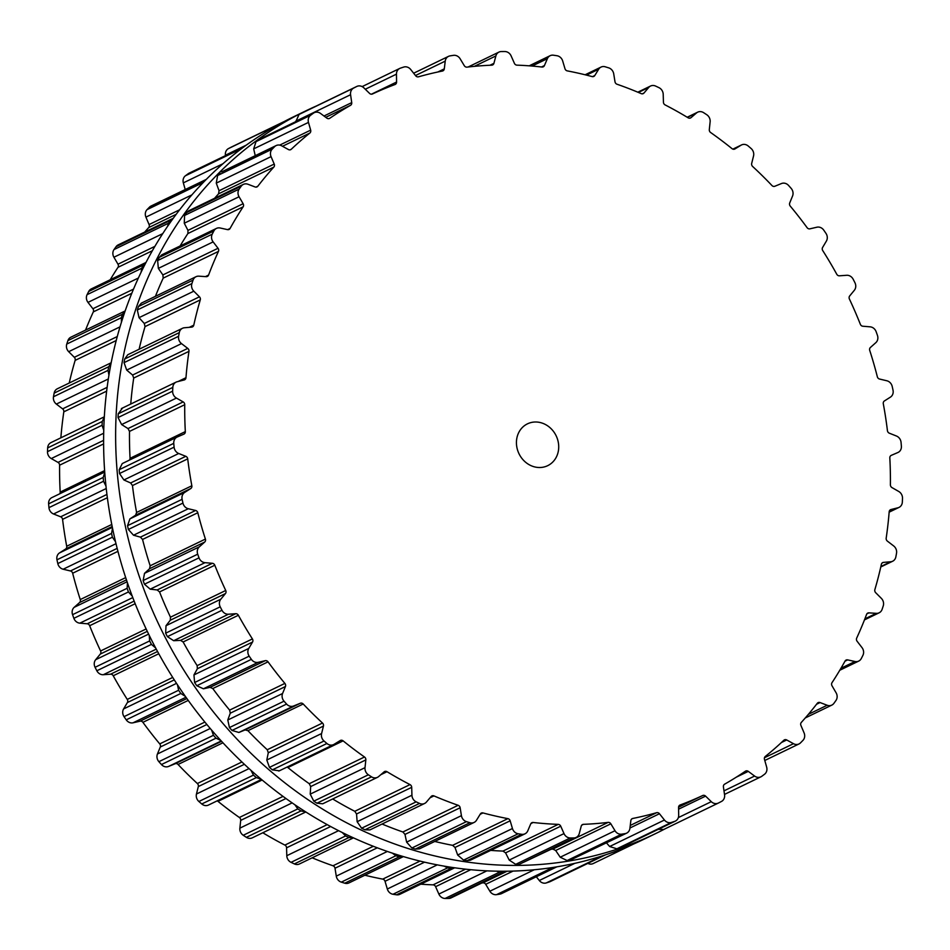 <?xml version="1.0" encoding="UTF-8"?>
<svg xmlns="http://www.w3.org/2000/svg" width="950" height="950" viewBox="0 0 950 950"><rect width="100%" height="100%" fill="white"/><g stroke="black" fill="none" stroke-linecap="round" stroke-linejoin="round"><path stroke-width="1.43" d="M665.534 828.59A401.458 356.428 -115.8 0 1 655.726 833.542A401.458 356.428 -115.8 0 1 160.111 627.202A401.458 356.428 -115.8 0 1 306.304 110.639A401.458 356.428 -115.8 0 1 316.279 106.032A401.458 356.428 -115.8 0 0 306.304 110.639L294.274 116.458A401.458 356.428 -115.8 0 0 148.081 633.021A401.458 356.428 -115.8 0 0 643.696 839.361A401.458 356.428 -115.8 0 1 148.081 633.021A401.458 356.428 -115.8 0 1 294.274 116.458L306.304 110.639A401.458 356.428 -115.8 0 0 160.111 627.202A401.458 356.428 -115.8 0 0 655.726 833.542L643.696 839.361L655.726 833.542A401.458 356.428 -115.8 0 0 665.534 828.59M355.169 87.281A401.351 356.321 -115.8 0 1 356.713 86.486A6.971 6.187 -115.8 0 1 356.82 86.438A6.971 6.187 -115.8 0 1 363.85 87.839L369.55 93.385A2.909 2.577 64.2 0 0 372.459 93.979A387.695 344.209 -115.8 0 1 383.634 89.027A387.695 344.209 -115.8 0 1 394.998 84.526A2.909 2.577 64.2 0 0 396.577 82.044L396.459 74.159A6.971 6.187 -115.8 0 1 399.772 68.412A6.971 6.187 -115.8 0 1 400.425 68.151A401.351 356.321 -115.8 0 1 402.064 67.604A401.351 356.321 -115.8 0 1 403.714 67.07A6.971 6.187 -115.8 0 1 410.697 69.493L415.684 75.786A2.909 2.577 64.2 0 0 418.522 76.808A387.695 344.209 -115.8 0 1 430.386 73.696A387.695 344.209 -115.8 0 1 442.391 71.048A2.909 2.577 64.2 0 0 444.291 68.875L445.229 61.144A6.971 6.187 -115.8 0 1 448.495 56.371A6.971 6.187 -115.8 0 1 450.003 55.896A401.351 356.321 -115.8 0 1 451.725 55.611A401.351 356.321 -115.8 0 1 453.447 55.349A6.971 6.187 -115.8 0 1 460.133 58.781L464.301 65.692A2.909 2.577 64.2 0 0 467.008 67.129A387.695 344.209 -115.8 0 1 479.322 65.918A387.695 344.209 -115.8 0 1 491.708 65.17A2.909 2.577 64.2 0 0 493.917 63.341L495.876 55.943A6.971 6.187 -115.8 0 1 498.952 52.096A6.971 6.187 -115.8 0 1 501.363 51.549A401.351 356.321 -115.8 0 1 503.12 51.538A401.351 356.321 -115.8 0 1 504.889 51.538A6.971 6.187 -115.8 0 1 511.136 55.931L514.401 63.318A2.909 2.577 64.2 0 0 516.919 65.146A387.695 344.209 -115.8 0 1 529.435 65.847A387.695 344.209 -115.8 0 1 541.963 67.034A2.909 2.577 64.2 0 0 544.421 65.586L547.378 58.663A6.971 6.187 -115.8 0 1 550.145 55.694A6.971 6.187 -115.8 0 1 553.458 55.207A401.351 356.321 -115.8 0 1 555.227 55.468A401.351 356.321 -115.8 0 1 556.997 55.741A6.971 6.187 -115.8 0 1 562.685 60.99L564.977 68.709A2.909 2.577 64.2 0 0 567.269 70.882A387.695 344.209 -115.8 0 1 579.726 73.494A387.695 344.209 -115.8 0 1 592.135 76.582A2.909 2.577 64.2 0 0 594.783 75.537L598.666 69.231A6.971 6.187 -115.8 0 1 601.018 67.094A6.971 6.187 -115.8 0 1 605.233 66.797A401.351 356.321 -115.8 0 1 606.967 67.331A401.351 356.321 -115.8 0 1 608.712 67.866A6.971 6.187 -115.8 0 1 613.724 73.862L614.994 81.759A2.909 2.577 64.2 0 0 617.001 84.229A387.695 344.209 -115.8 0 1 629.149 88.694A387.695 344.209 -115.8 0 1 641.191 93.623A2.909 2.577 64.2 0 0 643.993 93.017L648.719 87.459A6.971 6.187 -115.8 0 1 650.548 86.034A6.971 6.187 -115.8 0 1 655.631 86.082A401.351 356.321 -115.8 0 1 657.305 86.866A401.351 356.321 -115.8 0 1 658.967 87.661A6.971 6.187 -115.8 0 1 663.207 94.288L663.432 102.184A2.909 2.577 64.2 0 0 665.119 104.916A387.695 344.209 -115.8 0 1 676.721 111.15A387.695 344.209 -115.8 0 1 688.144 117.812A2.909 2.577 64.2 0 0 691.03 117.646L696.504 112.943A6.971 6.187 -115.8 0 1 697.704 112.159A6.971 6.187 -115.8 0 1 703.617 112.67A401.351 356.321 -115.8 0 1 705.197 113.691A401.351 356.321 -115.8 0 1 706.764 114.724A6.971 6.187 -115.8 0 1 710.125 121.849L709.306 129.604A2.909 2.577 64.2 0 0 710.636 132.513A387.695 344.209 -115.8 0 1 721.442 140.398A387.695 344.209 -115.8 0 1 732.023 148.651A2.909 2.577 64.2 0 0 734.944 148.936L741.059 145.196A6.971 6.187 -115.8 0 1 741.546 144.934A6.971 6.187 -115.8 0 1 748.232 146.015A401.351 356.321 -115.8 0 1 749.681 147.262A401.351 356.321 -115.8 0 1 751.117 148.509A6.971 6.187 -115.8 0 1 753.54 155.978L751.688 163.424A2.909 2.577 64.2 0 0 752.637 166.476A387.695 344.209 -115.8 0 1 762.434 175.833A387.695 344.209 -115.8 0 1 771.946 185.523A2.909 2.577 64.2 0 0 774.832 186.259L781.47 183.54A6.971 6.187 -115.8 0 1 788.559 185.452A401.351 356.321 -115.8 0 1 789.842 186.889A401.351 356.321 -115.8 0 1 791.113 188.326A6.971 6.187 -115.8 0 1 792.561 195.997L789.711 202.979A2.909 2.577 64.2 0 0 790.258 206.102A387.695 344.209 -115.8 0 1 798.843 216.743A387.695 344.209 -115.8 0 1 807.096 227.667A2.909 2.577 64.2 0 0 809.899 228.831L816.917 227.204A6.971 6.187 -115.8 0 1 823.769 230.161A401.351 356.321 -115.8 0 1 824.861 231.752A401.351 356.321 -115.8 0 1 825.954 233.356A6.971 6.187 -115.8 0 1 826.393 241.074L822.605 247.451A2.909 2.577 64.2 0 0 822.736 250.586A387.695 344.209 -115.8 0 1 829.932 262.295A387.695 344.209 -115.8 0 1 836.76 274.241A2.909 2.577 64.2 0 0 839.42 275.809L846.676 275.286A6.971 6.187 -115.8 0 1 853.159 279.229A401.351 356.321 -115.8 0 1 854.05 280.962A401.351 356.321 -115.8 0 1 854.929 282.696A6.971 6.187 -115.8 0 1 854.335 290.296L849.692 295.937A2.909 2.577 64.2 0 0 849.407 299.024A387.695 344.209 -115.8 0 1 855.071 311.576A387.695 344.209 -115.8 0 1 860.344 324.282A2.909 2.577 64.2 0 0 862.79 326.218L870.153 326.836A6.971 6.187 -115.8 0 1 876.126 331.681A401.351 356.321 -115.8 0 1 876.779 333.509A401.351 356.321 -115.8 0 1 877.432 335.338A6.971 6.187 -115.8 0 1 875.829 342.665L870.426 347.463A2.909 2.577 64.2 0 0 869.737 350.431A387.695 344.209 -115.8 0 1 873.751 363.553A387.695 344.209 -115.8 0 1 877.337 376.77A2.909 2.577 64.2 0 0 879.546 379.038L886.849 380.772A6.971 6.187 -115.8 0 1 892.193 386.424A401.351 356.321 -115.8 0 1 892.62 388.312A401.351 356.321 -115.8 0 1 893.024 390.201A6.971 6.187 -115.8 0 1 890.447 397.112L884.391 400.959A2.909 2.577 64.2 0 0 883.298 403.75A387.695 344.209 -115.8 0 1 885.578 417.181A387.695 344.209 -115.8 0 1 887.431 430.647A2.909 2.577 64.2 0 0 889.342 433.2L896.432 436.014A6.971 6.187 -115.8 0 1 901.051 442.356A401.351 356.321 -115.8 0 1 901.217 444.267A401.351 356.321 -115.8 0 1 901.384 446.168A6.971 6.187 -115.8 0 1 898.094 452.426A6.971 6.187 -115.8 0 1 897.881 452.521L891.29 455.359A2.909 2.577 64.2 0 0 889.818 457.912A387.695 344.209 -115.8 0 1 890.328 471.378A387.695 344.209 -115.8 0 1 890.399 484.809A2.909 2.577 64.2 0 0 891.979 487.599L898.712 491.447A6.971 6.187 -115.8 0 1 902.5 498.346A401.351 356.321 -115.8 0 1 902.417 500.234A401.351 356.321 -115.8 0 1 902.334 502.111A6.971 6.187 -115.8 0 1 899.033 507.395A6.971 6.187 -115.8 0 1 897.964 507.775L890.981 509.532A2.909 2.577 64.2 0 0 889.176 511.801A387.695 344.209 -115.8 0 1 887.894 525.029A387.695 344.209 -115.8 0 1 886.184 538.163A2.909 2.577 64.2 0 0 887.395 541.132L893.641 545.918A6.971 6.187 -115.8 0 1 896.527 553.232A401.351 356.321 -115.8 0 1 896.194 555.061A401.351 356.321 -115.8 0 1 895.85 556.89A6.971 6.187 -115.8 0 1 892.668 561.224A6.971 6.187 -115.8 0 1 890.732 561.759L883.488 562.388A2.909 2.577 64.2 0 0 881.363 564.336A387.695 344.209 -115.8 0 1 878.334 577.054A387.695 344.209 -115.8 0 1 874.867 589.606A2.909 2.577 64.2 0 0 875.686 592.693L881.315 598.322A6.971 6.187 -115.8 0 1 883.239 605.922A401.351 356.321 -115.8 0 1 882.669 607.656A401.351 356.321 -115.8 0 1 882.087 609.389A6.971 6.187 -115.8 0 1 879.13 612.809A6.971 6.187 -115.8 0 1 876.292 613.344L868.941 612.857A2.909 2.577 64.2 0 0 866.566 614.424A387.695 344.209 -115.8 0 1 861.828 626.383A387.695 344.209 -115.8 0 1 856.686 638.103A2.909 2.577 64.2 0 0 857.102 641.25L862.006 647.615A6.971 6.187 -115.8 0 1 862.921 655.322A401.351 356.321 -115.8 0 1 862.113 656.937A401.351 356.321 -115.8 0 1 861.294 658.528A6.971 6.187 -115.8 0 1 858.705 661.093A6.971 6.187 -115.8 0 1 854.964 661.509L847.661 659.894A2.909 2.577 64.2 0 0 845.061 661.057A387.695 344.209 -115.8 0 1 838.731 672.006A387.695 344.209 -115.8 0 1 832.01 682.67A2.909 2.577 64.2 0 0 832.01 685.793L836.083 692.764A6.971 6.187 -115.8 0 1 835.976 700.447A401.351 356.321 -115.8 0 1 834.955 701.884A401.351 356.321 -115.8 0 1 833.922 703.321A6.971 6.187 -115.8 0 1 831.808 705.114A6.971 6.187 -115.8 0 1 827.177 705.256L820.064 702.561A2.909 2.577 64.2 0 0 817.297 703.297A387.695 344.209 -115.8 0 1 809.495 713.011A387.695 344.209 -115.8 0 1 801.337 722.392A2.909 2.577 64.2 0 0 800.921 725.444L804.08 732.877A6.971 6.187 -115.8 0 1 802.964 740.359A401.351 356.321 -115.8 0 1 801.741 741.606A401.351 356.321 -115.8 0 1 800.518 742.852A6.971 6.187 -115.8 0 1 798.986 743.957A6.971 6.187 -115.8 0 1 793.499 743.696L786.719 739.967A2.909 2.577 64.2 0 0 783.845 740.264A387.695 344.209 -115.8 0 1 774.725 748.553A387.695 344.209 -115.8 0 1 765.296 756.449A2.909 2.577 64.2 0 0 764.477 759.371L766.662 767.125A6.971 6.187 -115.8 0 1 764.536 774.25A401.351 356.321 -115.8 0 1 763.147 775.283A401.351 356.321 -115.8 0 1 761.758 776.316A6.971 6.187 -115.8 0 1 760.891 776.827A6.971 6.187 -115.8 0 1 754.597 776.055L748.291 771.376A2.909 2.577 64.2 0 0 745.382 771.222A387.695 344.209 -115.8 0 1 735.122 777.908A387.695 344.209 -115.8 0 1 724.624 784.178A2.909 2.577 64.2 0 0 723.413 786.897L724.565 794.794A6.971 6.187 -115.8 0 1 721.501 801.432A401.351 356.321 -115.8 0 1 719.969 802.227A401.351 356.321 -115.8 0 1 718.438 803.023A6.971 6.187 -115.8 0 1 718.331 803.071A6.971 6.187 -115.8 0 1 711.289 801.669L705.589 796.124A2.909 2.577 64.2 0 0 702.679 795.53A387.695 344.209 -115.8 0 1 691.505 800.482A387.695 344.209 -115.8 0 1 680.141 804.982A2.909 2.577 64.2 0 0 678.561 807.464L678.68 815.349A6.971 6.187 -115.8 0 1 675.367 821.097A6.971 6.187 -115.8 0 1 674.714 821.358A401.351 356.321 -115.8 0 1 673.075 821.904A401.351 356.321 -115.8 0 1 671.424 822.439A6.971 6.187 -115.8 0 1 664.442 820.028L659.454 813.734A2.909 2.577 64.2 0 0 656.616 812.701A387.695 344.209 -115.8 0 1 644.753 815.812A387.695 344.209 -115.8 0 1 632.759 818.461A2.909 2.577 64.2 0 0 630.847 820.646L629.909 828.364A6.971 6.187 -115.8 0 1 626.656 833.138A6.971 6.187 -115.8 0 1 625.136 833.625A401.351 356.321 -115.8 0 1 623.414 833.898A401.351 356.321 -115.8 0 1 621.692 834.171A6.971 6.187 -115.8 0 1 615.006 830.727L610.838 823.816A2.909 2.577 64.2 0 0 608.143 822.379A387.695 344.209 -115.8 0 1 595.816 823.602A387.695 344.209 -115.8 0 1 583.431 824.339A2.909 2.577 64.2 0 0 581.222 826.168L579.263 833.566A6.971 6.187 -115.8 0 1 576.187 837.413A6.971 6.187 -115.8 0 1 573.776 837.959A401.351 356.321 -115.8 0 1 572.019 837.971A401.351 356.321 -115.8 0 1 570.249 837.971A6.971 6.187 -115.8 0 1 564.003 833.589L560.737 826.191A2.909 2.577 64.2 0 0 558.22 824.374A387.695 344.209 -115.8 0 1 545.704 823.662A387.695 344.209 -115.8 0 1 533.176 822.486A2.909 2.577 64.2 0 0 530.717 823.935L527.773 830.846A6.971 6.187 -115.8 0 1 524.994 833.815A6.971 6.187 -115.8 0 1 521.681 834.302A401.351 356.321 -115.8 0 1 519.911 834.041A401.351 356.321 -115.8 0 1 518.142 833.768A6.971 6.187 -115.8 0 1 512.454 828.519L510.162 820.8A2.909 2.577 64.2 0 0 507.882 818.639A387.695 344.209 -115.8 0 1 495.413 816.014A387.695 344.209 -115.8 0 1 483.004 812.939A2.909 2.577 64.2 0 0 480.356 813.972L476.473 820.278A6.971 6.187 -115.8 0 1 474.121 822.427A6.971 6.187 -115.8 0 1 469.906 822.712A401.351 356.321 -115.8 0 1 468.172 822.178A401.351 356.321 -115.8 0 1 466.438 821.643A6.971 6.187 -115.8 0 1 461.415 815.646L460.144 807.761A2.909 2.577 64.2 0 0 458.137 805.291A387.695 344.209 -115.8 0 1 445.989 800.814A387.695 344.209 -115.8 0 1 433.948 795.898A2.909 2.577 64.2 0 0 431.146 796.504L426.419 802.061A6.971 6.187 -115.8 0 1 424.591 803.474A6.971 6.187 -115.8 0 1 419.508 803.427A401.351 356.321 -115.8 0 1 417.834 802.643A401.351 356.321 -115.8 0 1 416.171 801.847A6.971 6.187 -115.8 0 1 411.932 795.221L411.706 787.324A2.909 2.577 64.2 0 0 410.02 784.605A387.695 344.209 -115.8 0 1 398.43 778.359A387.695 344.209 -115.8 0 1 387.006 771.709A2.909 2.577 64.2 0 0 384.109 771.863L378.634 776.566A6.971 6.187 -115.8 0 1 377.435 777.349A6.971 6.187 -115.8 0 1 371.521 776.839A401.351 356.321 -115.8 0 1 369.942 775.818A401.351 356.321 -115.8 0 1 368.374 774.784A6.971 6.187 -115.8 0 1 365.014 767.659L365.833 759.917A2.909 2.577 64.2 0 0 364.503 756.996A387.695 344.209 -115.8 0 1 353.697 749.123A387.695 344.209 -115.8 0 1 343.116 740.857A2.909 2.577 64.2 0 0 340.195 740.572L334.079 744.313A6.971 6.187 -115.8 0 1 333.604 744.574A6.971 6.187 -115.8 0 1 326.907 743.494A401.351 356.321 -115.8 0 1 325.47 742.247A401.351 356.321 -115.8 0 1 324.021 741A6.971 6.187 -115.8 0 1 321.599 733.531L323.451 726.085A2.909 2.577 64.2 0 0 322.501 723.033A387.695 344.209 -115.8 0 1 312.704 713.676A387.695 344.209 -115.8 0 1 303.192 703.986A2.909 2.577 64.2 0 0 300.307 703.261L293.669 705.969A6.971 6.187 -115.8 0 1 286.579 704.069A401.351 356.321 -115.8 0 1 285.297 702.632A401.351 356.321 -115.8 0 1 284.026 701.183A6.971 6.187 -115.8 0 1 282.577 693.512L285.428 686.529A2.909 2.577 64.2 0 0 284.881 683.406A387.695 344.209 -115.8 0 1 276.296 672.766A387.695 344.209 -115.8 0 1 268.043 661.841A2.909 2.577 64.2 0 0 265.24 660.678L258.222 662.316A6.971 6.187 -115.8 0 1 251.37 659.359A401.351 356.321 -115.8 0 1 250.277 657.756A401.351 356.321 -115.8 0 1 249.185 656.153A6.971 6.187 -115.8 0 1 248.757 648.434L252.534 642.057A2.909 2.577 64.2 0 0 252.403 638.922A387.695 344.209 -115.8 0 1 245.207 627.214A387.695 344.209 -115.8 0 1 238.379 615.268A2.909 2.577 64.2 0 0 235.719 613.712L228.463 614.222A6.971 6.187 -115.8 0 1 221.979 610.28A401.351 356.321 -115.8 0 1 221.089 608.546A401.351 356.321 -115.8 0 1 220.21 606.812A6.971 6.187 -115.8 0 1 220.804 599.212L225.447 593.572A2.909 2.577 64.2 0 0 225.732 590.484A387.695 344.209 -115.8 0 1 220.067 577.944A387.695 344.209 -115.8 0 1 214.807 565.226A2.909 2.577 64.2 0 0 212.349 563.291L204.998 562.673A6.971 6.187 -115.8 0 1 199.013 557.84A401.351 356.321 -115.8 0 1 198.36 556.011A401.351 356.321 -115.8 0 1 197.707 554.183A6.971 6.187 -115.8 0 1 199.31 546.856L204.713 542.046A2.909 2.577 64.2 0 0 205.402 539.077A387.695 344.209 -115.8 0 1 201.388 525.956A387.695 344.209 -115.8 0 1 197.802 512.739A2.909 2.577 64.2 0 0 195.593 510.471L188.302 508.737A6.971 6.187 -115.8 0 1 182.946 503.084A401.351 356.321 -115.8 0 1 182.531 501.196A401.351 356.321 -115.8 0 1 182.115 499.32A6.971 6.187 -115.8 0 1 184.692 492.409L190.748 488.549A2.909 2.577 64.2 0 0 191.841 485.759A387.695 344.209 -115.8 0 1 189.561 472.328A387.695 344.209 -115.8 0 1 187.708 458.862A2.909 2.577 64.2 0 0 185.796 456.309L178.707 453.494A6.971 6.187 -115.8 0 1 174.099 447.153A401.351 356.321 -115.8 0 1 173.921 445.241A401.351 356.321 -115.8 0 1 173.755 443.341A6.971 6.187 -115.8 0 1 177.044 437.095A6.971 6.187 -115.8 0 1 177.27 436.988L183.861 434.15A2.909 2.577 64.2 0 0 185.321 431.597A387.695 344.209 -115.8 0 1 184.811 418.131A387.695 344.209 -115.8 0 1 184.739 404.7A2.909 2.577 64.2 0 0 183.16 401.909L176.427 398.074A6.971 6.187 -115.8 0 1 172.639 391.162A401.351 356.321 -115.8 0 1 172.722 389.286A401.351 356.321 -115.8 0 1 172.817 387.398A6.971 6.187 -115.8 0 1 176.118 382.114A6.971 6.187 -115.8 0 1 177.175 381.734L184.158 379.976A2.909 2.577 64.2 0 0 185.974 377.708A387.695 344.209 -115.8 0 1 187.245 364.479A387.695 344.209 -115.8 0 1 188.967 351.346A2.909 2.577 64.2 0 0 187.744 348.389L181.498 343.603A6.971 6.187 -115.8 0 1 178.612 336.276A401.351 356.321 -115.8 0 1 178.944 334.447A401.351 356.321 -115.8 0 1 179.289 332.619A6.971 6.187 -115.8 0 1 182.483 328.284A6.971 6.187 -115.8 0 1 184.419 327.762L191.651 327.121A2.909 2.577 64.2 0 0 193.776 325.185A387.695 344.209 -115.8 0 1 196.804 312.455A387.695 344.209 -115.8 0 1 200.272 299.903A2.909 2.577 64.2 0 0 199.453 296.816L193.824 291.187A6.971 6.187 -115.8 0 1 191.9 283.587A401.351 356.321 -115.8 0 1 192.47 281.853A401.351 356.321 -115.8 0 1 193.064 280.119A6.971 6.187 -115.8 0 1 196.009 276.711A6.971 6.187 -115.8 0 1 198.847 276.165L206.197 276.664A2.909 2.577 64.2 0 0 208.572 275.084A387.695 344.209 -115.8 0 1 213.311 263.138A387.695 344.209 -115.8 0 1 218.453 251.406A2.909 2.577 64.2 0 0 218.037 248.271L213.132 241.894A6.971 6.187 -115.8 0 1 212.218 234.187A401.351 356.321 -115.8 0 1 213.026 232.584A401.351 356.321 -115.8 0 1 213.845 230.981A6.971 6.187 -115.8 0 1 216.434 228.416A6.971 6.187 -115.8 0 1 220.174 228L227.477 229.615A2.909 2.577 64.2 0 0 230.078 228.451A387.695 344.209 -115.8 0 1 236.419 217.502A387.695 344.209 -115.8 0 1 243.129 206.839A2.909 2.577 64.2 0 0 243.129 203.716L239.056 196.745A6.971 6.187 -115.8 0 1 239.162 189.074A401.351 356.321 -115.8 0 1 240.184 187.625A401.351 356.321 -115.8 0 1 241.217 186.188A6.971 6.187 -115.8 0 1 243.331 184.407A6.971 6.187 -115.8 0 1 247.962 184.252L255.075 186.96A2.909 2.577 64.2 0 0 257.842 186.212A387.695 344.209 -115.8 0 1 265.644 176.498A387.695 344.209 -115.8 0 1 273.802 167.129A2.909 2.577 64.2 0 0 274.217 164.065L271.059 156.631A6.971 6.187 -115.8 0 1 272.175 149.162A401.351 356.321 -115.8 0 1 273.398 147.903A401.351 356.321 -115.8 0 1 274.621 146.656A6.971 6.187 -115.8 0 1 276.153 145.564A6.971 6.187 -115.8 0 1 281.651 145.813L288.42 149.542A2.909 2.577 64.2 0 0 291.294 149.245A387.695 344.209 -115.8 0 1 300.414 140.956A387.695 344.209 -115.8 0 1 309.843 133.059A2.909 2.577 64.2 0 0 310.662 130.138L308.477 122.396A6.971 6.187 -115.8 0 1 310.603 115.259A401.351 356.321 -115.8 0 1 311.992 114.226A401.351 356.321 -115.8 0 1 313.381 113.204A6.971 6.187 -115.8 0 1 314.248 112.682A6.971 6.187 -115.8 0 1 320.542 113.454L326.848 118.133A2.909 2.577 64.2 0 0 329.757 118.287A387.695 344.209 -115.8 0 1 340.017 111.601A387.695 344.209 -115.8 0 1 350.514 105.331A2.909 2.577 64.2 0 0 351.726 102.612L350.574 94.715A6.971 6.187 -115.8 0 1 353.637 88.077A401.351 356.321 -115.8 0 1 355.169 87.281M518.546 452.734A23.227 20.627 64.2 0 0 547.675 465.678A23.227 20.627 64.2 0 0 556.142 435.777A23.227 20.627 64.2 0 0 527.464 423.843A23.227 20.627 64.2 0 0 518.546 452.734M356.713 86.486L302.136 112.872A401.351 356.321 64.2 0 0 300.592 113.656A401.351 356.321 64.2 0 0 299.072 114.451L295.818 121.588M313.381 113.204L258.804 139.579L314.248 112.682M258.804 139.579A401.351 356.321 64.2 0 0 257.414 140.612A401.351 356.321 64.2 0 0 256.025 141.645L253.686 148.877L255.241 155.669M274.621 146.656L221.564 171.95L276.153 145.564M220.056 173.042A401.351 356.321 64.2 0 0 218.821 174.289A401.351 356.321 64.2 0 0 217.609 175.536L216.268 183.124L219.046 190.736L218.547 193.836A387.695 344.209 64.2 0 0 214.593 198.289M241.217 186.188L186.639 212.562L188.717 210.793L243.331 184.407M186.639 212.562A401.351 356.321 64.2 0 0 185.606 213.999A401.351 356.321 64.2 0 0 184.585 215.448L184.264 223.226L187.969 230.375L187.886 233.546A387.695 344.209 64.2 0 0 181.165 244.209A387.695 344.209 64.2 0 0 180.108 245.979M213.845 230.981L159.268 257.355L161.797 254.826L216.434 228.416M159.268 257.355A401.351 356.321 64.2 0 0 158.448 258.958A401.351 356.321 64.2 0 0 157.641 260.561L158.341 268.387L162.877 274.93L163.21 278.113A387.695 344.209 64.2 0 0 158.056 289.833A387.695 344.209 64.2 0 0 155.432 296.317M193.064 280.119L138.486 306.506L141.348 303.133L196.009 276.711M138.486 306.506A401.351 356.321 64.2 0 0 137.904 308.239A401.351 356.321 64.2 0 0 137.322 309.973L139.032 317.668L144.293 323.487L145.029 326.61A387.695 344.209 64.2 0 0 141.562 339.162A387.695 344.209 64.2 0 0 139.116 349.244M179.289 332.619L124.711 358.993L127.775 354.73L182.483 328.284M124.711 358.993A401.351 356.321 64.2 0 0 124.379 360.822A401.351 356.321 64.2 0 0 124.046 362.651L126.706 370.084L132.584 375.048L133.713 378.053A387.695 344.209 64.2 0 0 131.991 391.186A387.695 344.209 64.2 0 0 130.744 404.047M172.817 387.398L118.239 413.772L122.384 408.215M118.239 413.772A401.351 356.321 64.2 0 0 118.144 415.661A401.351 356.321 64.2 0 0 118.061 417.549L121.636 424.555L128.001 428.569L129.497 431.407A387.695 344.209 64.2 0 0 129.556 444.838A387.695 344.209 64.2 0 0 130.067 458.304L129.651 460.002M173.755 443.341L119.189 469.716L122.265 463.564L177.044 437.095M119.189 469.716A401.351 356.321 64.2 0 0 119.344 471.628A401.351 356.321 64.2 0 0 119.522 473.527L123.916 479.976L130.637 482.968L132.466 485.569A387.695 344.209 64.2 0 0 134.306 499.035A387.695 344.209 64.2 0 0 136.598 512.466L135.589 515.209L129.901 518.89L127.538 525.694A401.351 356.321 64.2 0 0 127.953 527.582A401.351 356.321 64.2 0 0 128.369 529.471L133.511 535.218L140.434 537.13L142.548 539.446A387.695 344.209 64.2 0 0 146.146 552.663A387.695 344.209 64.2 0 0 150.159 565.784L149.554 568.717L144.519 573.337L143.129 580.557A401.351 356.321 64.2 0 0 143.782 582.386A401.351 356.321 64.2 0 0 144.447 584.214L150.207 589.166L157.178 589.962L159.553 591.933A387.695 344.209 64.2 0 0 164.813 604.651A387.695 344.209 64.2 0 0 170.477 617.191L170.287 620.231L166.013 625.706L165.644 633.199A401.351 356.321 64.2 0 0 166.523 634.932A401.351 356.321 64.2 0 0 167.402 636.654L173.672 640.704L180.559 640.371L183.124 641.974A387.695 344.209 64.2 0 0 189.953 653.921A387.695 344.209 64.2 0 0 197.149 665.629L197.374 668.729L193.954 674.928L194.607 682.528A401.351 356.321 64.2 0 0 195.7 684.131A401.351 356.321 64.2 0 0 196.792 685.734L203.431 688.797L210.081 687.349L212.788 688.548A387.695 344.209 64.2 0 0 221.053 699.473A387.695 344.209 64.2 0 0 229.627 710.113L230.268 713.201L227.786 720.005L229.449 727.569A401.351 356.321 64.2 0 0 230.731 729.006A401.351 356.321 64.2 0 0 232.014 730.443L238.877 732.462L245.148 729.921L247.95 730.693A387.695 344.209 64.2 0 0 257.462 740.383A387.695 344.209 64.2 0 0 267.247 749.74L268.292 752.744L266.808 760.012L269.456 767.374A401.351 356.321 64.2 0 0 270.892 768.633A401.351 356.321 64.2 0 0 272.329 769.868L279.288 770.806M343.116 740.857L287.874 767.564L287.031 767.089M287.874 767.564A387.695 344.209 64.2 0 0 298.442 775.829A387.695 344.209 64.2 0 0 309.249 783.703L310.674 786.576L310.223 794.141L313.797 801.159A401.351 356.321 64.2 0 0 315.376 802.192A401.351 356.321 64.2 0 0 316.944 803.213L322.715 803.795L377.435 777.349M332.69 798.974A387.695 344.209 64.2 0 0 343.176 805.066A387.695 344.209 64.2 0 0 354.777 811.3L356.547 813.984L357.141 821.703L361.594 828.222A401.351 356.321 64.2 0 0 363.268 829.018A401.351 356.321 64.2 0 0 364.942 829.801L369.918 829.908L424.591 803.474M382.066 824.03A387.695 344.209 64.2 0 0 390.735 827.521A387.695 344.209 64.2 0 0 402.895 831.986L404.985 834.421L406.624 842.127L411.861 848.018A401.351 356.321 64.2 0 0 413.594 848.564A401.351 356.321 64.2 0 0 415.34 849.086L419.461 848.837L474.121 822.427M434.767 841.439A387.695 344.209 64.2 0 0 440.171 842.721A387.695 344.209 64.2 0 0 452.628 845.334L455.003 847.471L457.662 855.012L463.576 860.142A401.351 356.321 64.2 0 0 465.334 860.415A401.351 356.321 64.2 0 0 467.103 860.676L470.369 860.213L524.994 833.815M490.699 850.393A387.695 344.209 64.2 0 0 502.966 851.081L505.578 852.863L509.212 860.071L515.684 864.346A401.351 356.321 64.2 0 0 517.441 864.346A401.351 356.321 64.2 0 0 519.199 864.346L576.187 837.413M551.76 849.217A387.695 344.209 64.2 0 0 552.888 849.086L555.679 850.488L560.215 857.221L567.126 860.546A401.351 356.321 64.2 0 0 568.848 860.273A401.351 356.321 64.2 0 0 570.558 859.999L626.656 833.138M606.48 842.887L609.651 846.509L616.859 848.813A401.351 356.321 64.2 0 0 618.498 848.279A401.351 356.321 64.2 0 0 620.136 847.744L675.367 821.097M718.212 803.13L663.753 829.457L658.291 829.35M225.482 155.586L225.435 155.206A6.971 6.187 -115.8 0 1 228.499 148.568A401.351 356.321 -115.8 0 1 230.031 147.773A401.351 356.321 -115.8 0 1 231.562 146.977A6.971 6.187 -115.8 0 1 231.669 146.929A6.971 6.187 -115.8 0 1 231.788 146.87M593.18 863.562L633.721 843.968L593.287 863.514A6.971 6.187 -115.8 0 1 593.18 863.562A6.971 6.187 -115.8 0 1 587.86 863.396M605.376 854.893L550.228 881.588A6.971 6.187 -115.8 0 1 549.575 881.849A401.351 356.321 -115.8 0 1 547.936 882.396A401.351 356.321 -115.8 0 1 546.286 882.93A6.971 6.187 -115.8 0 1 539.303 880.508L536.346 876.791M556.783 866.851L501.505 893.629A6.971 6.187 -115.8 0 1 499.997 894.104A401.351 356.321 -115.8 0 1 498.275 894.389A401.351 356.321 -115.8 0 1 496.553 894.651A6.971 6.187 -115.8 0 1 489.867 891.219L485.699 884.307A2.909 2.577 64.2 0 0 482.992 882.871A387.695 344.209 -115.8 0 1 481.864 883.001M506.16 871.221L451.048 897.904A6.971 6.187 -115.8 0 1 448.637 898.451A401.351 356.321 -115.8 0 1 446.88 898.462A401.351 356.321 -115.8 0 1 445.111 898.462A6.971 6.187 -115.8 0 1 438.864 894.069L435.599 886.682A2.909 2.577 64.2 0 0 433.081 884.854A387.695 344.209 -115.8 0 1 420.803 884.177M454.67 867.801L399.855 894.306A6.971 6.187 -115.8 0 1 396.542 894.793A401.351 356.321 -115.8 0 1 394.772 894.532A401.351 356.321 -115.8 0 1 393.003 894.259A6.971 6.187 -115.8 0 1 387.315 889.01L385.023 881.291A2.909 2.577 64.2 0 0 382.731 879.118A387.695 344.209 -115.8 0 1 370.274 876.506A387.695 344.209 -115.8 0 1 364.883 875.223M392.386 853.159L395.865 855.748A401.351 356.321 64.2 0 0 397.599 856.294A401.351 356.321 64.2 0 0 399.344 856.817L403.394 856.603L348.983 882.906A6.971 6.187 -115.8 0 1 344.767 883.203A401.351 356.321 -115.8 0 1 343.033 882.669A401.351 356.321 -115.8 0 1 341.287 882.134A6.971 6.187 -115.8 0 1 336.276 876.137L335.006 868.241A2.909 2.577 64.2 0 0 332.999 865.771A387.695 344.209 -115.8 0 1 320.851 861.306A387.695 344.209 -115.8 0 1 312.182 857.814M353.447 837.864L299.452 863.966A6.971 6.187 -115.8 0 1 294.369 863.918A401.351 356.321 -115.8 0 1 292.695 863.134A401.351 356.321 -115.8 0 1 291.033 862.339A6.971 6.187 -115.8 0 1 286.793 855.712L286.567 847.816A2.909 2.577 64.2 0 0 284.881 845.084A387.695 344.209 -115.8 0 1 273.279 838.85A387.695 344.209 -115.8 0 1 262.794 832.758M305.817 811.965L252.296 837.841A6.971 6.187 -115.8 0 1 246.382 837.33A401.351 356.321 -115.8 0 1 244.803 836.309A401.351 356.321 -115.8 0 1 243.236 835.276A6.971 6.187 -115.8 0 1 239.875 828.151L240.694 820.396A2.909 2.577 64.2 0 0 239.364 817.487A387.695 344.209 -115.8 0 1 228.558 809.602A387.695 344.209 -115.8 0 1 217.977 801.349A2.909 2.577 64.2 0 0 217.134 800.874M261.464 779.451L208.454 805.066A6.971 6.187 -115.8 0 1 201.768 803.985A401.351 356.321 -115.8 0 1 200.319 802.738A401.351 356.321 -115.8 0 1 198.882 801.491A6.971 6.187 -115.8 0 1 196.46 794.022L198.312 786.576A2.909 2.577 64.2 0 0 197.362 783.524A387.695 344.209 -115.8 0 1 187.566 774.167A387.695 344.209 -115.8 0 1 178.054 764.477A2.909 2.577 64.2 0 0 175.168 763.741L168.53 766.46A6.971 6.187 -115.8 0 1 161.441 764.548A401.351 356.321 -115.8 0 1 160.158 763.111A401.351 356.321 -115.8 0 1 158.888 761.674A6.971 6.187 -115.8 0 1 157.439 754.003L160.289 747.021A2.909 2.577 64.2 0 0 159.743 743.898A387.695 344.209 -115.8 0 1 151.157 733.258A387.695 344.209 -115.8 0 1 142.904 722.332A2.909 2.577 64.2 0 0 140.101 721.169L133.083 722.796A6.971 6.187 -115.8 0 1 126.231 719.839A401.351 356.321 -115.8 0 1 125.139 718.248A401.351 356.321 -115.8 0 1 124.046 716.644A6.971 6.187 -115.8 0 1 123.607 708.926L127.395 702.549A2.909 2.577 64.2 0 0 127.264 699.414A387.695 344.209 -115.8 0 1 120.068 687.705A387.695 344.209 -115.8 0 1 113.24 675.759A2.909 2.577 64.2 0 0 110.58 674.191L103.324 674.714A6.971 6.187 -115.8 0 1 96.841 670.771A401.351 356.321 -115.8 0 1 95.95 669.038A401.351 356.321 -115.8 0 1 95.071 667.304A6.971 6.187 -115.8 0 1 95.665 659.704L100.308 654.063A2.909 2.577 64.2 0 0 100.593 650.976A387.695 344.209 -115.8 0 1 94.929 638.424A387.695 344.209 -115.8 0 1 89.656 625.717A2.909 2.577 64.2 0 0 87.21 623.782L79.847 623.164A6.971 6.187 -115.8 0 1 73.874 618.319A401.351 356.321 -115.8 0 1 73.221 616.491A401.351 356.321 -115.8 0 1 72.568 614.662A6.971 6.187 -115.8 0 1 74.171 607.335L79.574 602.538A2.909 2.577 64.2 0 0 80.263 599.569A387.695 344.209 -115.8 0 1 76.249 586.447A387.695 344.209 -115.8 0 1 72.663 573.23A2.909 2.577 64.2 0 0 70.454 570.962L63.151 569.228A6.971 6.187 -115.8 0 1 57.807 563.576A401.351 356.321 -115.8 0 1 57.38 561.688A401.351 356.321 -115.8 0 1 56.976 559.799A6.971 6.187 -115.8 0 1 59.553 552.888L65.609 549.041A2.909 2.577 64.2 0 0 66.702 546.25A387.695 344.209 -115.8 0 1 64.422 532.819A387.695 344.209 -115.8 0 1 62.569 519.353A2.909 2.577 64.2 0 0 60.657 516.8L53.568 513.986A6.971 6.187 -115.8 0 1 48.949 507.644A401.351 356.321 -115.8 0 1 48.782 505.733A401.351 356.321 -115.8 0 1 48.616 503.832A6.971 6.187 -115.8 0 1 51.906 497.574A6.971 6.187 -115.8 0 1 52.119 497.479M59.731 493.798A2.909 2.577 64.2 0 0 60.182 492.088A387.695 344.209 -115.8 0 1 59.672 478.622A387.695 344.209 -115.8 0 1 59.601 465.191A2.909 2.577 64.2 0 0 58.021 462.401L51.288 458.553A6.971 6.187 -115.8 0 1 47.5 451.654A401.351 356.321 -115.8 0 1 47.583 449.766A401.351 356.321 -115.8 0 1 47.666 447.889A6.971 6.187 -115.8 0 1 50.968 442.605L104.322 416.812M60.859 437.831A387.695 344.209 -115.8 0 1 62.106 424.971A387.695 344.209 -115.8 0 1 63.816 411.837A2.909 2.577 64.2 0 0 62.605 408.868L56.359 404.082A6.971 6.187 -115.8 0 1 53.473 396.767A401.351 356.321 -115.8 0 1 53.806 394.939A401.351 356.321 -115.8 0 1 54.15 393.11A6.971 6.187 -115.8 0 1 57.333 388.776L111.174 362.758M69.219 383.028A387.695 344.209 -115.8 0 1 71.666 372.946A387.695 344.209 -115.8 0 1 75.133 360.394A2.909 2.577 64.2 0 0 74.314 357.307L68.685 351.678A6.971 6.187 -115.8 0 1 66.761 344.078A401.351 356.321 -115.8 0 1 67.331 342.344A401.351 356.321 -115.8 0 1 67.913 340.611A6.971 6.187 -115.8 0 1 70.87 337.191L125.151 310.959L122.491 314.236A401.351 356.321 64.2 0 0 121.909 315.958A401.351 356.321 64.2 0 0 121.327 317.704L66.761 344.078M85.548 330.101A387.695 344.209 -115.8 0 1 88.172 323.617A387.695 344.209 -115.8 0 1 93.314 311.897A2.909 2.577 64.2 0 0 92.898 308.75L87.994 302.385A6.971 6.187 -115.8 0 1 87.079 294.678A401.351 356.321 -115.8 0 1 87.887 293.063A401.351 356.321 -115.8 0 1 88.706 291.472A6.971 6.187 -115.8 0 1 91.295 288.907L145.991 262.461M110.212 279.751A387.695 344.209 -115.8 0 1 111.269 277.994A387.695 344.209 -115.8 0 1 117.99 267.33A2.909 2.577 64.2 0 0 117.99 264.207L113.917 257.236A6.971 6.187 -115.8 0 1 114.024 249.553A401.351 356.321 -115.8 0 1 115.045 248.116A401.351 356.321 -115.8 0 1 116.078 246.679A6.971 6.187 -115.8 0 1 118.192 244.886L173.244 218.298M144.697 232.073A387.695 344.209 -115.8 0 1 148.663 227.608A2.909 2.577 64.2 0 0 149.079 224.556L145.92 217.123A6.971 6.187 -115.8 0 1 147.036 209.641A401.351 356.321 -115.8 0 1 148.259 208.394A401.351 356.321 -115.8 0 1 149.482 207.148A6.971 6.187 -115.8 0 1 151.014 206.043L206.304 179.384M185.214 189.525L183.338 182.875A6.971 6.187 -115.8 0 1 185.464 175.75A401.351 356.321 -115.8 0 1 186.853 174.717A401.351 356.321 -115.8 0 1 188.243 173.684A6.971 6.187 -115.8 0 1 189.109 173.173L244.399 146.502M238.723 150.765L240.029 149.376A401.351 356.321 64.2 0 1 241.419 148.343A401.351 356.321 64.2 0 1 242.82 147.309L243.687 146.787M200.224 185.678L201.614 183.267A401.351 356.321 64.2 0 1 202.837 182.02A401.351 356.321 64.2 0 1 204.06 180.773L205.604 179.657M167.497 226.456L168.589 223.179A401.351 356.321 64.2 0 1 169.623 221.73A401.351 356.321 64.2 0 1 170.656 220.293L172.793 218.5M141.087 272.27L141.657 268.292A401.351 356.321 64.2 0 1 142.464 266.689A401.351 356.321 64.2 0 1 143.272 265.086L145.92 262.497M121.446 322.192L121.327 317.704M108.929 375.191L108.051 370.381A401.351 356.321 64.2 0 1 108.383 368.553A401.351 356.321 64.2 0 1 108.728 366.724L111.15 362.864M103.752 430.184L102.077 425.279A401.351 356.321 64.2 0 1 102.161 423.391A401.351 356.321 64.2 0 1 102.244 421.503L104.31 417.086M105.972 486.079L103.526 481.258A401.351 356.321 64.2 0 1 103.36 479.358A401.351 356.321 64.2 0 1 103.194 477.446L104.761 472.566M115.532 541.737L112.385 537.201A401.351 356.321 64.2 0 1 111.957 535.313A401.351 356.321 64.2 0 1 111.554 533.425L112.516 528.176M132.204 596.066L128.452 591.945A401.351 356.321 64.2 0 1 127.787 590.116A401.351 356.321 64.2 0 1 127.134 588.288L127.431 582.813M155.646 647.971L151.418 644.385A401.351 356.321 64.2 0 1 150.528 642.663A401.351 356.321 64.2 0 1 149.649 640.929L149.233 635.372M185.381 696.409L180.809 693.464A401.351 356.321 64.2 0 1 179.704 691.861A401.351 356.321 64.2 0 1 178.612 690.258L177.472 684.807M220.78 740.442L216.018 738.174A401.351 356.321 64.2 0 1 214.736 736.737A401.351 356.321 64.2 0 1 213.453 735.3L211.624 730.111M261.143 779.178L256.346 777.599A401.351 356.321 64.2 0 1 254.897 776.364A401.351 356.321 64.2 0 1 253.46 775.105L251.002 770.367M305.639 811.858L300.96 810.944A401.351 356.321 64.2 0 1 299.381 809.922A401.351 356.321 64.2 0 1 297.813 808.889L294.844 804.745M353.388 837.829L348.947 837.532A401.351 356.321 64.2 0 1 347.272 836.748A401.351 356.321 64.2 0 1 345.598 835.953L342.285 832.544M454.468 867.896L451.119 868.407A401.351 356.321 64.2 0 1 449.35 868.146A401.351 356.321 64.2 0 1 447.581 867.873L444.161 866.139M505.649 871.506L503.215 872.076A401.351 356.321 64.2 0 1 501.446 872.076A401.351 356.321 64.2 0 1 499.688 872.076L496.577 871.174M556.094 867.243L554.574 867.73A401.351 356.321 64.2 0 1 552.852 868.003A401.351 356.321 64.2 0 1 551.131 868.276L548.625 868.098M604.806 855.202L604.153 855.475A401.351 356.321 64.2 0 1 602.502 856.009A401.351 356.321 64.2 0 1 600.863 856.544L599.367 856.805M353.637 88.077L299.072 114.451M350.574 94.715L295.783 121.196M351.726 102.612L323.986 116.019M350.514 105.331L325.731 117.313M329.757 118.287L329.151 118.584M396.577 82.044L371.438 94.192M396.459 74.159L365.287 89.229M310.603 115.259L256.025 141.645M308.477 122.396L253.686 148.877M310.662 130.138L279.692 145.113M309.843 133.059L282.494 146.276M291.294 149.245L290.035 149.851M444.291 68.875L437.831 71.986M445.229 61.144L415.483 75.525M272.175 149.162L217.609 175.536M271.059 156.631L216.268 183.124M274.217 164.065L219.046 190.736M273.802 167.129L218.547 193.836M257.842 186.212L255.954 187.126M493.917 63.341L489.974 65.253M495.876 55.943L474.359 66.346M239.162 189.074L184.585 215.448M239.056 196.745L184.264 223.226M243.129 203.716L187.969 230.375M243.129 206.839L187.886 233.546M230.078 228.451L227.608 229.639M544.421 65.586L541.524 66.987M547.378 58.663L532.071 66.061M212.218 234.187L157.641 260.561M213.132 241.894L158.341 268.387M218.037 248.271L162.877 274.93M218.453 251.406L163.21 278.113M208.572 275.084L205.438 276.604M594.783 75.537L592.491 76.641M598.666 69.231L586.506 75.121M191.9 283.587L137.322 309.973M193.824 291.187L139.032 317.668M199.453 296.816L144.293 323.487M200.272 299.903L145.029 326.61M193.776 325.185L189.335 327.322M643.993 93.017L642.295 93.836M648.719 87.459L638.412 92.435M178.612 336.276L124.046 362.651M181.498 343.603L126.706 370.084M187.744 348.389L132.584 375.048M188.967 351.346L133.713 378.053M185.974 377.708L178.149 381.484M691.03 117.646L689.961 118.156M696.504 112.943L687.396 117.349M172.639 391.162L118.061 417.549M176.427 398.074L121.636 424.555M183.16 401.909L128.001 428.569M184.739 404.7L129.497 431.407M185.321 431.597L130.067 458.304M741.059 145.196L732.901 149.138M174.099 447.153L119.522 473.527M178.707 453.494L123.916 479.976M185.796 456.309L130.637 482.968M187.708 458.862L132.466 485.569M191.841 485.759L136.598 512.466M190.748 488.549L135.589 515.209M184.692 492.409L129.901 518.89M182.115 499.32L127.538 525.694M182.946 503.084L128.369 529.471M188.302 508.737L133.511 535.218M195.593 510.471L140.434 537.13M197.802 512.739L142.548 539.446M205.402 539.077L150.159 565.784M204.713 542.046L149.554 568.717M199.31 546.856L144.519 573.337M197.707 554.183L143.129 580.557M199.013 557.84L144.447 584.214M204.998 562.673L150.207 589.166M212.349 563.291L157.178 589.962M214.807 565.226L159.553 591.933M225.732 590.484L170.477 617.191M225.447 593.572L170.287 620.231M220.804 599.212L166.013 625.706M220.21 606.812L165.644 633.199M221.979 610.28L167.402 636.654M228.463 614.222L173.672 640.704M235.719 613.712L180.559 640.371M238.379 615.268L183.124 641.974M252.403 638.922L197.149 665.629M252.534 642.057L197.374 668.729M248.757 648.434L193.954 674.928M249.185 656.153L194.607 682.528M251.37 659.359L196.792 685.734M258.222 662.316L203.431 688.797M265.24 660.678L210.081 687.349M268.043 661.841L212.788 688.548M284.881 683.406L229.627 710.113M285.428 686.529L230.268 713.201M282.577 693.512L227.786 720.005M284.026 701.183L229.449 727.569M286.579 704.069L232.014 730.443M293.669 705.969L238.877 732.462M300.307 703.261L245.148 729.921M303.192 703.986L247.95 730.693M322.501 723.033L267.247 749.74M323.451 726.085L268.292 752.744M321.599 733.531L266.808 760.012M324.021 741L269.456 767.374M326.907 743.494L272.329 769.868M364.503 756.996L309.249 783.703M365.833 759.917L310.674 786.576M365.014 767.659L310.223 794.141M368.374 774.784L313.797 801.159M371.521 776.839L316.944 803.213M897.964 507.775L889.153 512.038M890.981 509.532L890.138 509.936M387.006 771.709L380.808 774.701M410.02 784.605L354.777 811.3M411.706 787.324L356.547 813.984M411.932 795.221L357.141 821.703M416.171 801.847L361.594 828.222M419.508 803.427L364.942 829.801M890.732 561.759L880.876 566.509M883.488 562.388L882.004 563.101M433.948 795.898L430.065 797.774M458.137 805.291L402.895 831.986M460.144 807.761L404.985 834.421M461.415 815.646L406.624 842.127M466.438 821.643L411.861 848.018M469.906 822.712L415.34 849.086M876.292 613.344L864.856 618.877M868.941 612.857L866.851 613.866M483.004 812.939L480.142 814.316M507.882 818.639L452.628 845.334M510.162 820.8L455.003 847.471M512.454 828.519L457.662 855.012M518.142 833.768L463.576 860.142M521.681 834.302L467.103 860.676M854.964 661.509L840.94 668.289M847.661 659.894L844.989 661.188M533.176 822.486L530.908 823.579M558.22 824.374L502.966 851.081M560.737 826.191L505.578 852.863M564.003 833.589L509.212 860.071M570.249 837.971L515.684 864.346M573.776 837.959L519.199 864.346M827.177 705.256L808.367 714.352M820.064 702.561L816.561 704.247M583.431 824.339L581.756 825.146M608.143 822.379L552.888 849.086M610.838 823.816L555.679 850.488M615.006 830.727L560.215 857.221M621.692 834.171L567.126 860.546M625.136 833.625L570.558 859.999M793.499 743.696L764.477 757.732M786.719 739.967L781.434 742.52M632.759 818.461L631.714 818.971M656.616 812.701L630.266 825.443M659.454 813.734L629.957 827.996M664.442 820.028L609.651 846.509M671.424 822.439L616.859 848.813M674.714 821.358L620.136 847.744M754.597 776.055L723.995 790.851M748.291 771.376L736.297 777.171M702.679 795.53L678.573 807.179M705.589 796.124L678.585 809.174M711.289 801.669L678.347 817.594M282.281 122.574L228.499 148.568M284.43 121.422L231.562 146.977M246.299 145.113L225.435 155.206M242.82 147.309L188.243 173.684M240.029 149.376L185.464 175.75M222.929 163.744L183.338 182.875M204.06 180.773L149.482 207.148M201.614 183.267L147.036 209.641M191.852 194.916L145.92 217.123M179.633 209.784L149.079 224.556M176.189 214.308L148.663 227.608M170.656 220.293L116.078 246.679M168.589 223.179L114.024 249.553M162.723 233.641L113.917 257.236M154.886 246.371L117.99 264.207M152.38 250.717L117.99 267.33M143.272 265.086L88.706 291.472M141.657 268.292L87.079 294.678M138.379 278.029L87.994 302.385M133.511 289.121L92.898 308.75M131.789 293.301L93.314 311.897M122.491 314.236L67.913 340.611M120.021 326.859L68.685 351.678M117.278 336.537L74.314 357.307M116.221 340.527L75.133 360.394M108.728 366.724L54.15 393.11M108.051 370.381L53.473 396.767M108.336 378.967L56.359 404.082M107.136 387.351L62.605 408.868M106.649 391.139L63.816 411.837M102.244 421.503L47.666 447.889M102.077 425.279L47.5 451.654M103.681 433.236L51.288 458.553M103.597 440.361L58.021 462.401M103.609 443.911L59.601 465.191M104.619 470.606L60.182 492.088M103.194 477.446L48.616 503.832M103.526 481.258L48.949 507.644M106.234 488.526L53.568 513.986M106.934 494.428L60.657 516.8M107.362 497.705L62.569 519.353M111.768 524.459L66.702 546.25M112.183 526.526L65.609 549.041M112.349 527.369L59.553 552.888M111.554 533.425L56.976 559.799M112.385 537.201L57.807 563.576M115.995 543.685L63.151 569.228M117.171 548.376L70.454 570.962M117.931 551.344L72.663 573.23M125.685 577.612L80.263 599.569M126.445 579.88L79.574 602.538M127.074 581.768L74.171 607.335M127.134 588.288L72.568 614.662M128.452 591.945L73.874 618.319M132.786 597.586L79.847 623.164M134.14 601.101L87.21 623.782M135.173 603.713L89.656 625.717M146.146 628.959L100.593 650.976M147.274 631.358L100.308 654.063M148.616 634.113L95.665 659.704M149.649 640.929L95.071 667.304M151.418 644.385L96.841 670.771M156.263 649.123L103.324 674.714M157.546 651.498L110.58 674.191M158.769 653.754L113.24 675.759M172.722 677.433L127.264 699.414M174.277 679.891L127.395 702.549M176.522 683.359L123.607 708.926M178.612 690.258L124.046 716.644M180.809 693.464L126.231 719.839M185.963 697.241L133.083 722.796M186.889 698.547L140.101 721.169M188.231 700.411L142.904 722.332M204.879 722.071L159.743 743.898M206.874 724.506L160.289 747.021M210.235 728.484L157.439 754.003M213.453 735.3L158.888 761.674M216.018 738.174L161.441 764.548M221.267 740.964L168.53 766.46M221.576 741.309L175.168 763.741M222.941 742.781L178.054 764.477M241.917 761.983L197.362 783.524M244.388 764.299L198.312 786.576M249.042 768.597L196.46 794.022M253.46 775.105L198.882 801.491M256.346 777.599L201.768 803.985M262.129 780.009L217.977 801.349M283.017 796.385L239.364 817.487M285.962 798.523L240.694 820.396M292.137 802.881L239.875 828.151M297.813 808.889L243.236 835.276M300.96 810.944L246.382 837.33M327.192 824.636L284.881 845.084M330.636 826.512L286.567 847.816M338.58 830.68L286.793 855.712M345.598 835.953L291.033 862.339M348.947 837.532L294.369 863.918M373.314 846.284L332.999 865.771M377.281 847.816L335.006 868.241M387.351 851.449L336.276 876.137M395.865 855.748L341.287 882.134M399.344 856.817L344.767 883.203M420.031 861.092L382.731 879.118M424.567 862.172L385.023 881.291M437.249 864.868L387.315 889.01M447.581 867.873L393.003 894.259M451.119 868.407L396.542 894.793M465.536 869.167L433.081 884.854M470.737 869.701L435.599 886.682M486.899 870.853L438.864 894.069M499.688 872.076L445.111 898.462M503.215 872.076L448.637 898.451M507.11 871.209L482.992 882.871M513.059 871.091L485.699 884.307M534.244 869.773L489.867 891.219M551.131 868.276L496.553 894.651M554.574 867.73L499.997 894.104M574.809 863.348L539.303 880.508M600.863 856.544L546.286 882.93M604.153 855.475L549.575 881.849M302.243 112.812L356.82 86.438M362.14 86.604L399.772 68.412M413.654 73.209L448.495 56.371M468.136 66.999L498.952 52.096M529.197 65.823L550.145 55.694M585.117 74.777L601.018 67.094M637.818 92.186L650.548 86.034M687.206 117.242L697.704 112.159M121.374 408.571L176.118 382.114M732.866 149.126L741.546 144.934M278.837 771.056L333.604 744.574M889.141 512.169L899.033 507.395M880.781 566.972L892.668 561.224M864.453 619.899L879.13 612.809M839.788 670.249L858.705 661.093M805.303 717.927L831.808 705.114M764.786 760.475L798.986 743.957M724.518 794.414L760.891 776.827M663.753 829.457L718.331 803.071M231.669 146.929L284.466 121.41M51.906 497.574L104.726 472.043"/></g></svg>
